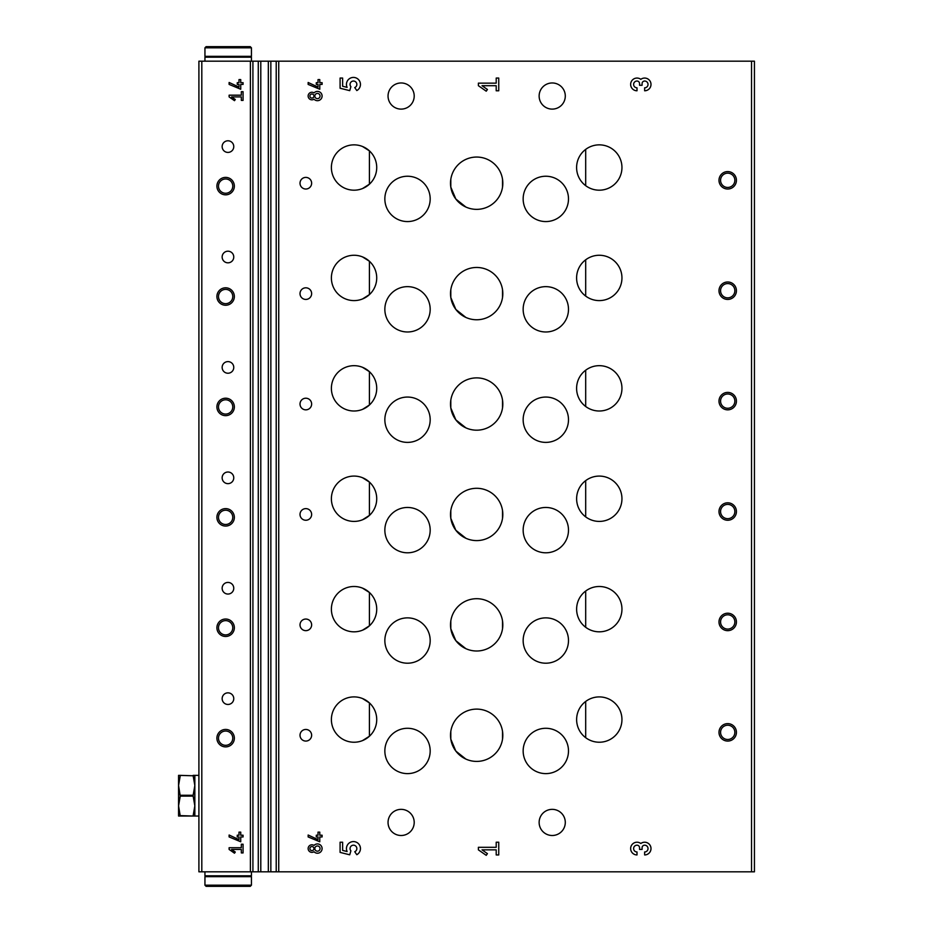 <?xml version="1.0" encoding="UTF-8"?>
<svg xmlns="http://www.w3.org/2000/svg" width="933" height="933" viewBox="0 0 933 933"><rect width="100%" height="100%" fill="white"/><g stroke="black" fill="none" stroke-linecap="round" stroke-linejoin="round"><path stroke-width="1.4" d="M502.525 731.39A26.147 26.147 0 0 0 474.722 709.185A26.147 26.147 0 0 0 450.522 735.262A26.147 26.147 0 0 0 478.617 761.34A26.147 26.147 0 0 0 502.525 731.39L502.525 739.134M465.859 759.077L455.829 751.088L450.802 739.134L450.802 731.39M502.525 179.334L502.525 187.078M465.859 207.021L455.829 199.032L450.802 187.078L450.802 179.334A26.147 26.147 0 0 0 488.612 206.473A26.147 26.147 0 0 0 491.924 161.969A26.147 26.147 0 0 0 450.802 179.334M502.525 289.743A26.147 26.147 0 0 0 474.722 267.538A26.147 26.147 0 0 0 450.522 293.615A26.147 26.147 0 0 0 478.617 319.692A26.147 26.147 0 0 0 502.525 289.743L502.525 297.499M465.859 317.43L455.829 309.441L450.802 297.499L450.802 289.743M502.525 400.152A26.147 26.147 0 0 0 474.722 377.958A26.147 26.147 0 0 0 450.522 404.036A26.147 26.147 0 0 0 478.617 430.113A26.147 26.147 0 0 0 502.525 400.152L502.525 407.908M465.859 427.839L455.829 419.85L450.802 407.908L450.802 400.152M502.525 510.573A26.147 26.147 0 0 0 474.722 488.367A26.147 26.147 0 0 0 450.522 514.445A26.147 26.147 0 0 0 478.617 540.522A26.147 26.147 0 0 0 502.525 510.573L502.525 518.316M465.859 538.248L455.829 530.259L450.802 518.316L450.802 510.573M502.525 620.981A26.147 26.147 0 0 0 474.722 598.776A26.147 26.147 0 0 0 450.522 624.853A26.147 26.147 0 0 0 478.617 650.931A26.147 26.147 0 0 0 502.525 620.981L502.525 628.725M465.859 648.668L455.829 640.679L450.802 628.725L450.802 620.981M362.552 588.152L369.41 592.49L369.41 625.833L362.575 630.16M362.552 477.743L369.41 482.081L369.41 515.424L362.575 519.751M362.552 367.334L369.41 371.672L369.41 405.015L362.575 409.342M362.552 256.925L369.41 261.263L369.41 294.595L362.575 298.933M362.552 146.516L369.41 150.854L369.41 184.186L362.575 188.524M362.552 698.56L369.41 702.899L369.41 736.242L362.575 740.569M585.691 591.032A22.66 22.66 0 0 0 604.106 631.303A22.66 22.66 0 0 0 619.897 599.732A22.66 22.66 0 0 0 585.691 591.032L585.691 627.291M585.691 480.623A22.66 22.66 0 0 0 604.106 520.894A22.66 22.66 0 0 0 619.897 489.324A22.66 22.66 0 0 0 585.691 480.623L585.691 516.882M585.691 370.203A22.66 22.66 0 0 0 604.106 410.485A22.66 22.66 0 0 0 619.897 378.915A22.66 22.66 0 0 0 585.691 370.203L585.691 406.473M585.691 259.794A22.66 22.66 0 0 0 604.106 300.076A22.66 22.66 0 0 0 619.897 268.506A22.66 22.66 0 0 0 585.691 259.794L585.691 296.064M585.691 149.385A22.66 22.66 0 0 0 604.106 189.667A22.66 22.66 0 0 0 619.897 158.097A22.66 22.66 0 0 0 585.691 149.385L585.691 185.655M585.691 701.441A22.66 22.66 0 0 0 604.106 741.712A22.66 22.66 0 0 0 619.897 710.153A22.66 22.66 0 0 0 585.691 701.441L585.691 737.7M258.278 61.181L754.435 61.181L754.435 871.819L198.904 871.819L198.904 61.181L258.278 61.181L258.278 871.819M243.07 82.675L240.737 82.675L240.737 79.597L239 79.597L239 82.675L237.25 82.675L237.25 84.425L239 84.425L239 87.096L229.121 82.489L229.121 84.413L240.737 89.241L240.737 84.425L243.07 84.425L243.07 82.675M243.07 91.691L241.32 91.691L241.32 95.178L229.121 95.178L229.121 96.915L234.486 100.671L235.303 99.504L231.606 96.915L241.32 96.915L241.32 100.402L243.07 100.402L243.07 91.691M243.07 835.21L240.737 835.21L240.737 832.131L239 832.131L239 835.21L237.25 835.21L237.25 836.959L239 836.959L239 839.63L229.121 835.023L229.121 836.948L240.737 841.776L240.737 836.959L243.07 836.959L243.07 835.21M243.07 844.225L241.32 844.225L241.32 847.712L229.121 847.712L229.121 849.45L234.486 853.205L235.303 852.039L231.606 849.45L241.32 849.45L241.32 852.937L243.07 852.937L243.07 844.225M222.147 588.245A5.808 5.808 0 0 0 227.955 594.053A5.808 5.808 0 0 0 233.763 588.245A5.808 5.808 0 0 0 227.955 582.425A5.808 5.808 0 0 0 222.147 588.245M222.147 477.836A5.808 5.808 0 0 0 227.955 483.644A5.808 5.808 0 0 0 233.763 477.836A5.808 5.808 0 0 0 227.955 472.016A5.808 5.808 0 0 0 222.147 477.836M222.147 367.415A5.808 5.808 0 0 0 227.955 373.235A5.808 5.808 0 0 0 233.763 367.415A5.808 5.808 0 0 0 227.955 361.607A5.808 5.808 0 0 0 222.147 367.415M222.147 257.007A5.808 5.808 0 0 0 227.955 262.826A5.808 5.808 0 0 0 233.763 257.007A5.808 5.808 0 0 0 227.955 251.199A5.808 5.808 0 0 0 222.147 257.007M222.147 146.598A5.808 5.808 0 0 0 227.955 152.417A5.808 5.808 0 0 0 233.763 146.598A5.808 5.808 0 0 0 227.955 140.79A5.808 5.808 0 0 0 222.147 146.598M222.147 698.654A5.808 5.808 0 0 0 227.955 704.462A5.808 5.808 0 0 0 233.763 698.654A5.808 5.808 0 0 0 227.955 692.846A5.808 5.808 0 0 0 222.147 698.654M225.634 636.469A8.712 8.712 0 0 1 218.077 623.396A8.712 8.712 0 0 1 233.18 623.396A8.712 8.712 0 0 1 225.634 636.469M225.634 526.06A8.712 8.712 0 0 1 218.077 512.987A8.712 8.712 0 0 1 233.18 512.987A8.712 8.712 0 0 1 225.634 526.06M225.634 415.651A8.712 8.712 0 0 1 218.077 402.578A8.712 8.712 0 0 1 233.18 402.578A8.712 8.712 0 0 1 225.634 415.651M225.634 305.243A8.712 8.712 0 0 1 218.077 292.169A8.712 8.712 0 0 1 233.18 292.169A8.712 8.712 0 0 1 225.634 305.243M225.634 194.834A8.712 8.712 0 0 1 218.077 181.76A8.712 8.712 0 0 1 233.18 181.76A8.712 8.712 0 0 1 225.634 194.834M225.634 746.89A8.712 8.712 0 0 1 218.077 733.805A8.712 8.712 0 0 1 233.18 733.805A8.712 8.712 0 0 1 225.634 746.89M644.633 90.781A6.368 6.368 0 0 0 650.674 82.407A6.368 6.368 0 0 0 640.819 79.328A6.368 6.368 0 0 0 630.965 82.407A6.368 6.368 0 0 0 637.006 90.781L637.006 87.819A3.394 3.394 0 0 1 633.612 84.425A3.394 3.394 0 0 1 637.006 81.031A2.542 2.542 0 0 1 639.548 83.573L639.548 85.276L642.091 85.276L642.091 83.573A2.542 2.542 0 0 1 644.633 81.031A3.394 3.394 0 0 1 648.027 84.425A3.394 3.394 0 0 1 644.633 87.819L644.633 90.781M498.747 78.057L496.204 78.057L496.204 83.154L478.384 83.154L478.384 85.696L486.233 91.189L487.423 89.475L482.023 85.696L496.204 85.696L496.204 90.781L498.747 90.781L498.747 78.057M356.814 90.559A6.998 6.998 0 0 0 359.66 81.194A6.998 6.998 0 0 0 350.365 78.139A6.998 6.998 0 0 0 347.099 87.364L342.633 86.256L342.633 78.057L340.09 78.057L340.09 88.238L349.723 90.641L350.901 86.664A3.394 3.394 0 0 1 351.508 81.638A3.394 3.394 0 0 1 356.429 82.804A3.394 3.394 0 0 1 354.727 87.574L356.814 90.559M322.095 82.675L319.774 82.675L319.774 79.597L318.025 79.597L318.025 82.675L316.287 82.675L316.287 84.425L318.025 84.425L318.025 87.096L308.147 82.489L308.147 84.413L319.774 89.241L319.774 84.425L322.095 84.425L322.095 82.675M314.024 99.19A4.653 4.653 0 0 0 320.684 99.376A4.653 4.653 0 0 0 320.684 92.705A4.653 4.653 0 0 0 314.024 92.903A3.779 3.779 0 0 0 309.08 98.536A3.779 3.779 0 0 0 314.024 99.19M644.633 854.943A6.368 6.368 0 0 0 650.674 846.569A6.368 6.368 0 0 0 640.819 843.49A6.368 6.368 0 0 0 630.965 846.569A6.368 6.368 0 0 0 637.006 854.943L637.006 851.969A3.394 3.394 0 0 1 633.612 848.575A3.394 3.394 0 0 1 637.006 845.181A2.542 2.542 0 0 1 639.548 847.724L639.548 849.427L642.091 849.427L642.091 847.724A2.542 2.542 0 0 1 644.633 845.181A3.394 3.394 0 0 1 648.027 848.575A3.394 3.394 0 0 1 644.633 851.969L644.633 854.943M498.747 842.219L496.204 842.219L496.204 847.304L478.384 847.304L478.384 849.846L486.233 855.339L487.423 853.637L482.023 849.846L496.204 849.846L496.204 854.943L498.747 854.943L498.747 842.219M356.814 854.71A6.998 6.998 0 0 0 359.66 845.345A6.998 6.998 0 0 0 350.365 842.301A6.998 6.998 0 0 0 347.099 851.526L342.633 850.406L342.633 842.219L340.09 842.219L340.09 852.4L349.723 854.803L350.901 850.826A3.394 3.394 0 0 1 351.508 845.799A3.394 3.394 0 0 1 356.429 846.954A3.394 3.394 0 0 1 354.727 851.724L356.814 854.71M322.095 835.21L319.774 835.21L319.774 832.131L318.025 832.131L318.025 835.21L316.287 835.21L316.287 836.959L318.025 836.959L318.025 839.63L308.147 835.023L308.147 836.948L319.774 841.776L319.774 836.959L322.095 836.959L322.095 835.21M314.024 851.724A4.653 4.653 0 0 0 320.684 851.911A4.653 4.653 0 0 0 320.684 845.24A4.653 4.653 0 0 0 314.024 845.438A3.779 3.779 0 0 0 309.08 851.071A3.779 3.779 0 0 0 314.024 851.724M523.156 640.539A22.66 22.66 0 0 0 557.153 660.167A22.66 22.66 0 0 0 557.153 620.911A22.66 22.66 0 0 0 523.156 640.539M523.156 530.131A22.66 22.66 0 0 0 557.153 549.759A22.66 22.66 0 0 0 557.153 510.503A22.66 22.66 0 0 0 523.156 530.131M523.156 419.722A22.66 22.66 0 0 0 557.153 439.35A22.66 22.66 0 0 0 557.153 400.094A22.66 22.66 0 0 0 523.156 419.722M523.156 309.313A22.66 22.66 0 0 0 557.153 328.941A22.66 22.66 0 0 0 557.153 289.685A22.66 22.66 0 0 0 523.156 309.313M523.156 198.904A22.66 22.66 0 0 0 557.153 218.532A22.66 22.66 0 0 0 557.153 179.276A22.66 22.66 0 0 0 523.156 198.904M523.156 750.948A22.66 22.66 0 0 0 557.153 770.576A22.66 22.66 0 0 0 557.153 731.32A22.66 22.66 0 0 0 523.156 750.948M384.851 640.539A22.66 22.66 0 0 0 418.847 660.167A22.66 22.66 0 0 0 418.847 620.911A22.66 22.66 0 0 0 384.851 640.539M384.851 530.131A22.66 22.66 0 0 0 418.847 549.759A22.66 22.66 0 0 0 418.847 510.503A22.66 22.66 0 0 0 384.851 530.131M384.851 419.722A22.66 22.66 0 0 0 418.847 439.35A22.66 22.66 0 0 0 418.847 400.094A22.66 22.66 0 0 0 384.851 419.722M384.851 309.313A22.66 22.66 0 0 0 418.847 328.941A22.66 22.66 0 0 0 418.847 289.685A22.66 22.66 0 0 0 384.851 309.313M384.851 198.904A22.66 22.66 0 0 0 418.847 218.532A22.66 22.66 0 0 0 418.847 179.276A22.66 22.66 0 0 0 384.851 198.904M384.851 750.948A22.66 22.66 0 0 0 418.847 770.576A22.66 22.66 0 0 0 418.847 731.32A22.66 22.66 0 0 0 384.851 750.948M331.39 609.167A22.66 22.66 0 0 0 363.159 629.915A22.66 22.66 0 0 0 369.41 592.49A22.66 22.66 0 0 0 331.39 609.167M331.39 498.747A22.66 22.66 0 0 0 363.159 519.506A22.66 22.66 0 0 0 369.41 482.081A22.66 22.66 0 0 0 331.39 498.747M331.39 388.338A22.66 22.66 0 0 0 363.159 409.097A22.66 22.66 0 0 0 369.41 371.672A22.66 22.66 0 0 0 331.39 388.338M331.39 277.929A22.66 22.66 0 0 0 363.159 298.688A22.66 22.66 0 0 0 369.41 261.263A22.66 22.66 0 0 0 331.39 277.929M331.39 167.52A22.66 22.66 0 0 0 363.159 188.279A22.66 22.66 0 0 0 369.41 150.854A22.66 22.66 0 0 0 331.39 167.52M331.39 719.576A22.66 22.66 0 0 0 363.159 740.324A22.66 22.66 0 0 0 369.41 702.899A22.66 22.66 0 0 0 331.39 719.576M300.018 624.853A5.808 5.808 0 0 0 305.826 630.661A5.808 5.808 0 0 0 311.634 624.853A5.808 5.808 0 0 0 305.826 619.045A5.808 5.808 0 0 0 300.018 624.853M300.018 514.445A5.808 5.808 0 0 0 305.826 520.252A5.808 5.808 0 0 0 311.634 514.445A5.808 5.808 0 0 0 305.826 508.625A5.808 5.808 0 0 0 300.018 514.445M300.018 404.036A5.808 5.808 0 0 0 305.826 409.844A5.808 5.808 0 0 0 311.634 404.036A5.808 5.808 0 0 0 305.826 398.216A5.808 5.808 0 0 0 300.018 404.036M300.018 293.615A5.808 5.808 0 0 0 305.826 299.435A5.808 5.808 0 0 0 311.634 293.615A5.808 5.808 0 0 0 305.826 287.807A5.808 5.808 0 0 0 300.018 293.615M300.018 183.206A5.808 5.808 0 0 0 305.826 189.026A5.808 5.808 0 0 0 311.634 183.206A5.808 5.808 0 0 0 305.826 177.398A5.808 5.808 0 0 0 300.018 183.206M300.018 735.262A5.808 5.808 0 0 0 305.826 741.07A5.808 5.808 0 0 0 311.634 735.262A5.808 5.808 0 0 0 305.826 729.454A5.808 5.808 0 0 0 300.018 735.262M727.705 630.661A8.712 8.712 0 0 1 720.159 617.588A8.712 8.712 0 0 1 735.262 617.588A8.712 8.712 0 0 1 727.705 630.661M727.705 520.252A8.712 8.712 0 0 1 720.159 507.179A8.712 8.712 0 0 1 735.262 507.179A8.712 8.712 0 0 1 727.705 520.252M727.705 409.844A8.712 8.712 0 0 1 720.159 396.77A8.712 8.712 0 0 1 735.262 396.77A8.712 8.712 0 0 1 727.705 409.844M727.705 299.435A8.712 8.712 0 0 1 720.159 286.361A8.712 8.712 0 0 1 735.262 286.361A8.712 8.712 0 0 1 727.705 299.435M727.705 189.026A8.712 8.712 0 0 1 720.159 175.952A8.712 8.712 0 0 1 735.262 175.952A8.712 8.712 0 0 1 727.705 189.026M727.705 741.07A8.712 8.712 0 0 1 720.159 727.997A8.712 8.712 0 0 1 735.262 727.997A8.712 8.712 0 0 1 727.705 741.07M539.134 822.428A13.074 13.074 0 0 0 552.208 835.501A13.074 13.074 0 0 0 565.293 822.428A13.074 13.074 0 0 0 552.208 809.354A13.074 13.074 0 0 0 539.134 822.428M388.046 96.041A13.074 13.074 0 0 0 401.12 109.114A13.074 13.074 0 0 0 414.205 96.041A13.074 13.074 0 0 0 401.12 82.967A13.074 13.074 0 0 0 388.046 96.041M539.134 96.041A13.074 13.074 0 0 0 552.208 109.114A13.074 13.074 0 0 0 565.293 96.041A13.074 13.074 0 0 0 552.208 82.967A13.074 13.074 0 0 0 539.134 96.041M388.046 822.428A13.074 13.074 0 0 0 401.12 835.501A13.074 13.074 0 0 0 414.205 822.428A13.074 13.074 0 0 0 401.12 809.354A13.074 13.074 0 0 0 388.046 822.428M225.634 745.315A7.149 7.149 0 0 1 219.442 734.598A7.149 7.149 0 0 1 231.816 734.598A7.149 7.149 0 0 1 225.634 745.315M225.634 193.259A7.149 7.149 0 0 1 219.442 182.541A7.149 7.149 0 0 1 231.816 182.541A7.149 7.149 0 0 1 225.634 193.259M225.634 303.668A7.149 7.149 0 0 1 219.442 292.95A7.149 7.149 0 0 1 231.816 292.95A7.149 7.149 0 0 1 225.634 303.668M225.634 414.077A7.149 7.149 0 0 1 219.442 403.359A7.149 7.149 0 0 1 231.816 403.359A7.149 7.149 0 0 1 225.634 414.077M225.634 524.486A7.149 7.149 0 0 1 219.442 513.78A7.149 7.149 0 0 1 231.816 513.78A7.149 7.149 0 0 1 225.634 524.486M225.634 634.906A7.149 7.149 0 0 1 219.442 624.189A7.149 7.149 0 0 1 231.816 624.189A7.149 7.149 0 0 1 225.634 634.906M727.705 739.496A7.149 7.149 0 0 1 721.524 728.79A7.149 7.149 0 0 1 733.898 728.79A7.149 7.149 0 0 1 727.705 739.496M727.705 187.451A7.149 7.149 0 0 1 721.524 176.734A7.149 7.149 0 0 1 733.898 176.734A7.149 7.149 0 0 1 727.705 187.451M727.705 297.86A7.149 7.149 0 0 1 721.524 287.142A7.149 7.149 0 0 1 733.898 287.142A7.149 7.149 0 0 1 727.705 297.86M727.705 408.269A7.149 7.149 0 0 1 721.524 397.551A7.149 7.149 0 0 1 733.898 397.551A7.149 7.149 0 0 1 727.705 408.269M727.705 518.678A7.149 7.149 0 0 1 721.524 507.96A7.149 7.149 0 0 1 733.898 507.96A7.149 7.149 0 0 1 727.705 518.678M727.705 629.087A7.149 7.149 0 0 1 721.524 618.369A7.149 7.149 0 0 1 733.898 618.369A7.149 7.149 0 0 1 727.705 629.087M309.896 848.575A2.029 2.029 0 0 0 312.94 850.336A2.029 2.029 0 0 0 312.94 846.814A2.029 2.029 0 0 0 309.896 848.575M314.829 848.575A2.612 2.612 0 0 0 318.748 850.838A2.612 2.612 0 0 0 318.748 846.313A2.612 2.612 0 0 0 314.829 848.575M309.896 96.041A2.029 2.029 0 0 0 312.94 97.802A2.029 2.029 0 0 0 312.94 94.28A2.029 2.029 0 0 0 309.896 96.041M314.829 96.041A2.612 2.612 0 0 0 318.748 98.303A2.612 2.612 0 0 0 318.748 93.778A2.612 2.612 0 0 0 314.829 96.041M204.945 885.184L206.111 886.35L250.266 886.35L251.432 885.184L251.432 876.67L204.945 876.67L204.945 885.184L251.432 885.184M204.945 871.819L204.945 875.795L251.432 875.795L251.432 871.819M236.9 46.65L219.477 46.65M251.432 47.816L250.266 46.65L206.111 46.65L204.945 47.816L204.945 56.33L251.432 56.33L251.432 47.816L204.945 47.816M251.432 61.181L251.432 57.205L204.945 57.205L204.945 61.181M180.244 775.778L178.565 785.528L178.565 816.037L180.244 816.037L178.565 805.867L180.244 796.117L178.565 785.528L178.565 775.358L193.154 775.778L194.834 785.528L194.834 816.037L198.904 816.037M180.244 816.037L194.834 816.037M180.244 815.617L193.154 816.037M180.244 796.117L193.154 796.117L194.834 805.867L193.154 815.617M180.244 795.278L193.154 795.278L193.154 796.117M180.244 775.358L193.154 775.778M193.154 775.358L194.834 775.358L194.834 785.528L193.154 795.278M201.808 61.181L201.808 871.819M250.394 61.181L250.394 871.819M252.913 61.181L252.913 871.819M260.797 61.181L260.797 871.819M268.331 61.181L268.331 871.819M270.85 61.181L270.85 871.819M276.215 61.181L276.215 871.819M278.734 61.181L278.734 871.819M751.531 61.181L751.531 871.819M249.111 876.67L249.111 875.795M207.266 876.67L207.266 875.795M207.266 56.33L207.266 57.205M249.111 56.33L249.111 57.205M194.834 775.358L198.904 775.358"/></g></svg>
